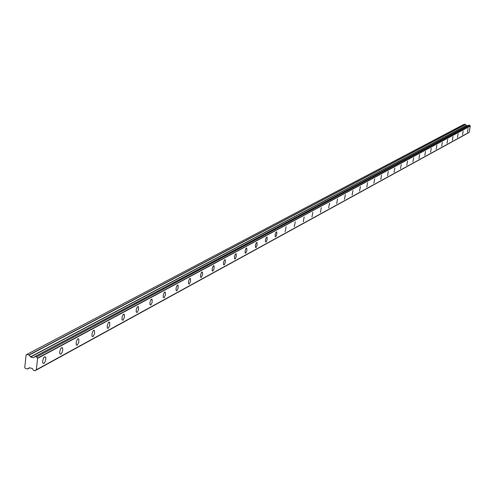 <?xml version="1.0" encoding="UTF-8"?>
<svg xmlns="http://www.w3.org/2000/svg" width="495" height="495" viewBox="0 0 495 495"><rect width="100%" height="100%" fill="white"/><g stroke="black" fill="none" stroke-linecap="round" stroke-linejoin="round"><path stroke-width="0.74" d="M467.447 132.103L468.115 128.453L467.447 132.103M43.857 363.472L44.977 362.111L45.812 359.221L45.651 357.291L44.587 356.815L43.467 358.163L42.626 361.053L42.787 362.99L43.857 363.472M60.854 354.191L62.178 352.329L62.754 349.977L62.58 348.09L61.578 347.645L60.489 348.981L59.672 351.852L59.839 353.746L60.854 354.191M77.22 345.25L78.872 342.255L78.736 338.957L77.944 338.821L77.406 339.304L76.292 341.804L76.15 344.477L76.422 345.108L77.22 345.25M92.992 336.637L94.601 333.673L94.458 330.437L93.716 330.314L93.19 330.79L92.107 333.265L91.977 335.901L92.249 336.513L92.992 336.637M108.207 328.327L109.772 325.394L109.624 322.214L108.417 322.579L107.359 325.036L107.242 327.628L107.508 328.222L108.207 328.327M122.89 320.308L124.418 317.406L124.257 314.282L123.113 314.653L122.079 317.085L121.968 319.646L122.89 320.308M137.066 312.562L138.557 309.697L138.396 306.628L137.301 307.005L136.292 309.406L136.187 311.93L137.066 312.562M150.765 305.081L152.219 302.247L152.052 299.234L151.006 299.611L150.022 301.993L149.929 304.481L150.765 305.081M164.006 297.848L165.429 295.045L165.262 292.081L164.26 292.465L163.301 294.816L163.208 297.272L164.006 297.848M176.814 290.85L178.206 288.078L178.039 285.163L177.08 285.547L176.14 287.88L176.053 290.299L176.814 290.85M189.214 284.074L190.569 281.339L190.402 278.475L189.486 278.852L188.57 281.16L188.49 283.548L189.214 284.074M201.224 277.516L202.548 274.812L202.381 271.99L201.502 272.374L200.605 274.657L200.524 277.008L201.224 277.516M212.856 271.161L214.149 268.488L213.988 265.716L213.141 266.093L212.262 268.352L212.188 270.672L212.856 271.161M224.13 265.004L225.398 262.362L225.237 259.634L224.427 260.011L223.567 262.245L223.493 264.534L224.13 265.004M235.069 259.027L236.307 256.416L236.146 253.731L235.366 254.108L234.525 256.317L234.457 258.576L235.069 259.027M245.675 253.236L246.887 250.649L246.733 248.007L245.984 248.379L245.161 250.569L245.087 252.797L245.675 253.236M255.977 247.611L257.159 245.056L257.01 242.451L256.286 242.822L255.482 244.988L255.414 247.184L255.977 247.611M265.976 242.148L267.139 239.623L266.991 237.056L266.106 237.742L265.506 239.568L265.376 241.405L265.976 242.148M275.696 236.839L276.829 234.345L276.686 231.815L275.833 232.495L275.245 234.296L275.115 236.115L275.696 236.839M285.139 231.679L286.11 226.722L285.139 231.679M294.321 226.667L295.28 221.772L294.321 226.667M303.256 221.785L304.19 216.958L303.256 221.785M311.943 217.039L312.865 212.268L311.943 217.039M320.407 212.417L321.311 207.708L320.407 212.417M328.643 207.919L329.534 203.266L328.643 207.919M336.668 203.532L337.547 198.94L336.668 203.532M344.489 199.262L345.349 194.721L344.489 199.262M352.112 195.098L352.96 190.612L352.112 195.098M359.543 191.039L360.379 186.609L359.543 191.039M366.789 187.079L367.618 182.698L366.789 187.079M373.867 183.218L374.678 178.887L373.867 183.218M380.766 179.444L381.571 175.168L380.766 179.444M387.505 175.762L388.297 171.536L387.505 175.762M394.088 172.167L394.868 167.984L394.088 172.167M400.517 168.659L401.284 164.519L400.517 168.659M406.797 165.231L407.558 161.135L406.797 165.231M412.935 161.877L413.684 157.831L412.935 161.877M418.937 158.598L419.68 154.595L418.937 158.598M424.803 155.393L425.533 151.433L424.803 155.393M430.545 152.256L431.269 148.339L430.545 152.256M436.157 149.193L436.875 145.313L436.157 149.193M441.651 146.192L442.357 142.35L441.651 146.192M447.028 143.253L447.728 139.454L447.028 143.253M452.294 140.376L452.987 136.614L452.294 140.376M457.448 137.56L458.135 133.836L457.448 137.56M462.497 134.801L463.178 131.119L462.497 134.801M468.431 132.827L34.997 370.767L33.74 370.495L32.144 368.416L29.298 367.76M33.926 357.347L34.99 356.784L33.301 357.687L30.603 357.025L29.18 355.082L465.554 124.511L464.23 124.226M467.682 125.786L466.321 125.526L465.554 124.511M465.449 124.443L28.988 354.94L26.798 354.463L26.086 354.995L24.75 367.525L25.369 368.435L27.485 368.954L29.242 367.791M36.314 369.839L469.229 132.32L470.25 126.101L469.625 125.241L468.876 125.179M470.182 125.99L37.434 358.182L36.556 356.945L469.712 125.34M469.625 125.241L36.556 356.945M36.401 356.753L35.256 356.474L468.982 125.117M33.907 357.359L35.256 356.474M33.301 357.687L33.889 357.371M26.841 354.432L464.254 124.214L26.841 354.432M35.071 370.675L36.333 369.777L37.564 358.399L470.25 126.101M30.603 357.025L466.321 125.526M469.279 132.252L36.333 369.777M27.671 368.936L29.725 367.822L27.695 368.917M466.216 125.458L30.412 356.889M33.994 357.341L34.966 356.821M44.63 356.79L45.49 357M61.64 347.62L62.426 347.806M78.012 338.79L78.736 338.957M93.796 330.276L94.458 330.437M109.011 322.072L109.624 322.214M123.7 314.152L124.257 314.282M137.876 306.51L138.396 306.628M151.575 299.122L152.052 299.234M164.823 291.982L165.262 292.081M177.631 285.071L178.039 285.163M190.024 278.388L190.402 278.475M202.028 271.916L202.381 271.99M213.661 265.642L213.988 265.716M468.92 125.13L35.145 356.487M469.229 132.32L36.253 369.901M468.493 132.815L34.997 370.767"/></g></svg>
